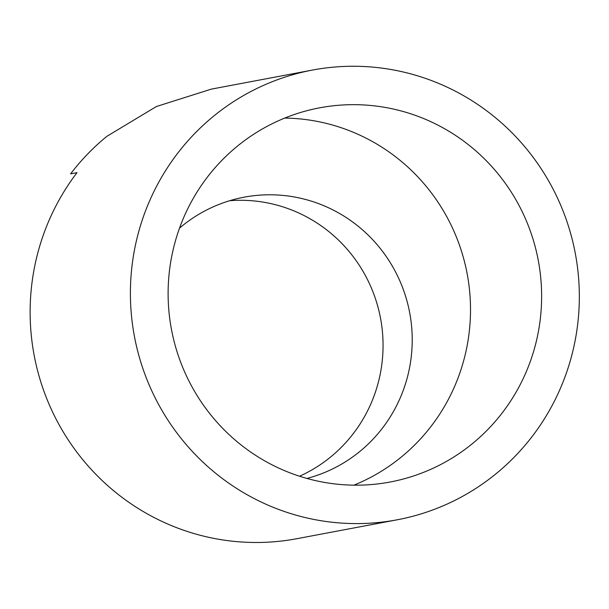 <?xml version="1.0" encoding="UTF-8"?>
<svg xmlns="http://www.w3.org/2000/svg" width="609" height="609" viewBox="0 0 609 609"><rect width="100%" height="100%" fill="white"/><g stroke="black" fill="none" stroke-linecap="round" stroke-linejoin="round"><path stroke-width="0.91" d="M229.662 200.719A144.181 141.334 -100.7 0 1 371.513 402.359A144.181 141.334 -100.7 0 1 299.559 476.23M306.906 478.438A144.181 141.334 79.3 0 0 400.669 396.862A144.181 141.334 79.3 0 0 381.044 249.439A144.181 141.334 79.3 0 0 244.087 197.187A144.181 141.334 79.3 0 0 179.533 228.124M397.243 519.789L296.971 538.683A228.824 224.31 -100.7 0 1 63.382 432.177A228.824 224.31 -100.7 0 1 77.016 172.644L70.614 173.854A228.824 224.31 -100.7 0 1 106.872 136.325L156.376 106.529L211.353 89.12L312.493 70.058A228.824 224.31 -100.7 0 1 576.616 332.057A228.824 224.31 -100.7 0 1 397.243 519.789A228.824 224.31 -100.7 0 1 179.883 436.859A228.824 224.31 -100.7 0 1 148.741 202.881A228.824 224.31 -100.7 0 1 312.493 70.058M526.374 371.505A190.381 186.628 79.3 0 0 500.453 176.838A190.381 186.628 79.3 0 0 319.618 107.831A190.381 186.628 79.3 0 0 171.472 329.484A190.381 186.628 79.3 0 0 390.125 482.016A190.381 186.628 79.3 0 0 526.374 371.505M353.898 485.167A190.381 186.628 79.3 0 0 455.258 384.903A190.381 186.628 79.3 0 0 284.73 118.085"/></g></svg>
